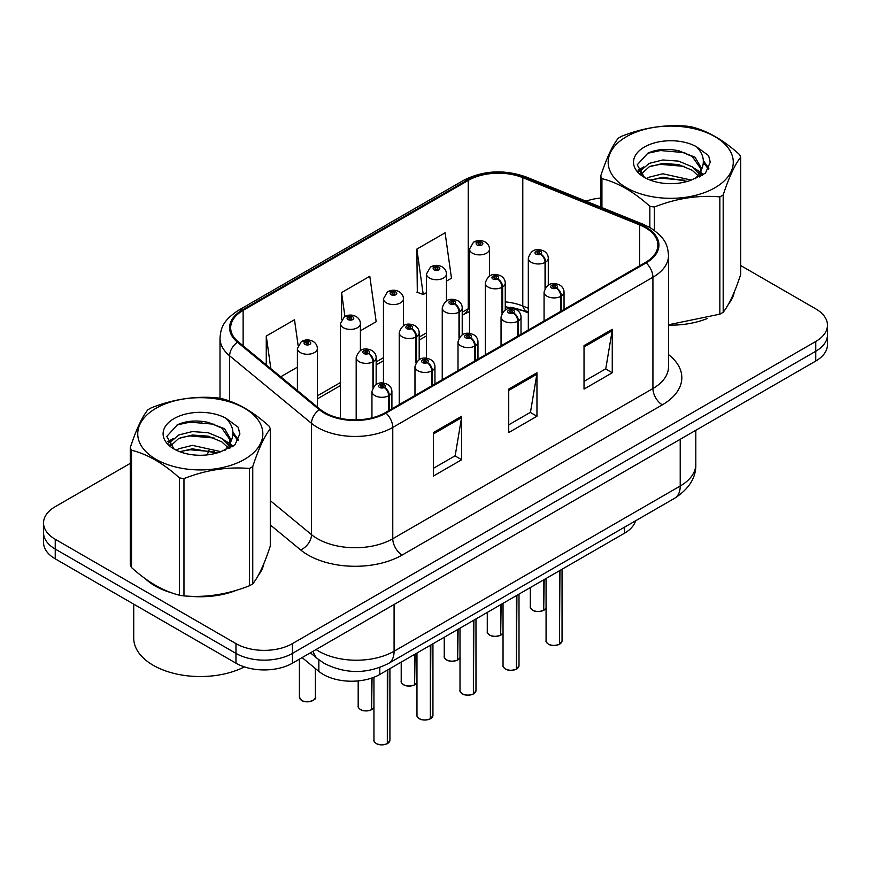 <?xml version="1.0" encoding="UTF-8"?>
<svg xmlns="http://www.w3.org/2000/svg" width="871" height="871" viewBox="0 0 871 871"><rect width="100%" height="100%" fill="white"/><g stroke="black" fill="none" stroke-linecap="round" stroke-linejoin="round"><path stroke-width="1.31" d="M528.316 312.907L524.157 311.219A53.24 30.735 0 0 0 510.264 307.202M635.612 520.782A39.935 23.06 180 0 1 624.485 533.204L379.8 674.47A39.935 23.06 180 0 1 318.851 671.389L302.106 657.594M145.62 578.965A63.888 36.887 0 0 0 155.114 585.954A63.888 36.887 0 0 0 172.153 592.988A63.888 36.887 0 0 1 155.114 585.954A63.888 36.887 0 0 1 145.62 578.965M645.389 227.69A42.592 24.595 180 0 1 657.866 245.078A42.592 24.595 180 0 1 645.389 262.465L385.243 412.658A42.592 24.595 180 0 1 320.223 409.381L238.36 341.878A42.592 24.595 180 0 1 230.663 327.768A42.592 24.595 180 0 1 243.129 310.381L468.239 180.417A42.592 24.595 180 0 1 522.785 177.662L639.706 224.925A42.592 24.595 180 0 1 645.389 227.69M646.14 227.255A43.659 25.205 0 0 0 640.316 224.424L523.395 177.161A43.659 25.205 0 0 0 467.487 179.981L242.378 309.945A43.659 25.205 0 0 0 237.489 342.227L319.352 409.729A43.659 25.205 0 0 0 385.995 413.094L646.14 262.9A43.659 25.205 0 0 0 646.14 227.255M130.291 463.35L55.243 506.672A39.935 23.06 0 0 0 43.55 522.981L43.55 542.535A39.935 23.06 0 0 0 55.243 558.844L235.965 663.179L235.965 653.392A39.935 23.06 0 0 0 292.438 653.392L815.757 351.263A39.935 23.06 0 0 0 827.45 334.954A39.935 23.06 0 0 1 815.757 351.263L292.438 653.392A39.935 23.06 0 0 1 235.965 653.392L55.243 549.057L235.965 653.392L235.965 643.615A39.935 23.06 0 0 0 292.438 643.615L815.757 341.476A39.935 23.06 0 0 0 827.45 325.177A39.935 23.06 0 0 0 815.757 308.867L740.709 265.546M43.55 532.758A39.935 23.06 0 0 0 55.243 549.057A39.935 23.06 0 0 1 43.55 532.758M433.431 432.549L433.431 476.023L461.663 459.725L461.663 416.251L433.431 432.549M433.431 468.315L455.174 455.762L461.554 417.699A10.648 6.151 -120 0 0 461.663 416.251M454.989 455.871L461.663 459.725M584.027 345.602L584.027 389.076L612.259 372.777L612.259 329.303L584.027 345.602M584.027 381.367L605.77 368.814L612.15 330.751A10.648 6.151 -120 0 0 612.259 329.303M605.585 368.923L612.259 372.777M508.729 389.076L508.729 432.549L536.961 416.251L536.961 372.777L508.729 389.076M508.729 424.841L530.472 412.288L536.852 374.225A10.648 6.151 -120 0 0 536.961 372.777M530.287 412.397L536.961 416.251M528.316 308.236L522.785 306.004A42.592 24.595 0 0 0 505.256 301.878M469.523 308.04A42.592 24.595 0 0 0 468.239 308.759L462.218 312.232M426.496 332.853L419.191 337.077M383.458 357.698L376.152 361.922M340.43 382.543L317.36 395.859M668.514 325.144A63.888 36.887 0 0 0 707.121 318.59A63.888 36.887 0 0 1 668.514 325.144M728.7 303.772A63.888 36.887 0 0 0 734.264 292.046A63.888 36.887 0 0 1 728.7 303.772M189.366 596.221A63.888 36.887 0 0 0 236.705 590.19A63.888 36.887 0 0 1 189.366 596.221M258.273 575.361A63.888 36.887 0 0 0 263.848 563.646A63.888 36.887 0 0 1 258.273 575.361M600.707 198.055A39.935 23.06 0 0 0 585.987 201.168M202.943 421.401L201.854 422.032M167.798 441.695L173.427 438.451M43.55 522.981A39.935 23.06 0 0 0 55.243 539.28L235.965 643.615M446.464 281.115L451.472 278.219L445.103 232.797L416.861 249.095L417.318 292.308M298.089 345.286L294.507 319.744L266.265 336.043L266.265 364.884M360.398 330.806L376.174 321.693L369.805 276.27L341.563 292.569L341.563 319.592M341.563 292.569L344.916 316.434M416.861 249.095L423.241 294.518L426.496 292.634M423.241 294.518L416.861 292.133M280.723 376.805L297.403 367.17M266.265 336.043L270.848 368.662M235.965 663.179A39.935 23.06 0 0 0 292.438 663.179L815.757 361.04A39.935 23.06 0 0 0 827.45 344.742L827.45 325.177M559.4 644.333C554.653 645.857 551.005 645.814 548.469 644.192C546.367 642.384 545.573 641.252 546.073 640.816A7.991 4.616 0 0 0 548.414 644.072A7.991 4.616 0 0 0 559.454 644.213L559.269 644.311A7.719 4.453 180 0 1 548.599 644.181M559.454 643.887L559.944 570.461M561.414 310.947L561.414 296.053A6.652 4.007 -122.2 0 0 556.515 288.018A3.332 1.916 0 0 0 556.406 285.361A3.332 1.916 0 0 0 551.702 285.361A3.332 1.916 0 0 0 551.702 288.083A3.332 1.916 0 0 0 556.308 288.138L554.958 287.288A1.328 0.773 180 0 1 553.118 287.267A1.328 0.773 180 0 1 552.726 286.722A1.328 0.773 180 0 1 553.542 286.015A1.328 0.773 180 0 1 555.001 286.178A1.328 0.773 180 0 1 555.382 286.722A1.328 0.773 180 0 1 555.034 287.245L556.515 288.018M556.308 288.138A6.652 3.669 62.1 0 1 560.804 296.401A9.984 5.759 180 0 1 546.999 296.227A9.984 5.759 180 0 1 544.07 292.155C546.629 283.968 551.844 281.594 559.737 285.035C562.557 286.82 563.994 289.194 564.038 292.155A9.984 5.759 180 0 1 561.414 296.053M560.804 311.306L560.804 296.401M559.454 644.213L559.454 570.745M543.646 610.397C538.899 611.921 535.251 611.878 532.704 610.255C530.613 608.437 529.818 607.316 530.319 606.869A7.991 4.616 0 0 0 532.649 610.135A7.991 4.616 0 0 0 543.7 610.266L543.515 610.375A7.719 4.453 180 0 1 532.845 610.244M543.7 609.94L544.19 579.563M545.66 287.419L545.66 262.106A6.652 4.007 -122.2 0 0 540.749 254.082A3.332 1.916 0 0 0 540.651 251.425A3.332 1.916 0 0 0 535.948 251.425A3.332 1.916 0 0 0 535.948 254.136A3.332 1.916 0 0 0 540.553 254.201L539.203 253.352A1.328 0.773 180 0 1 537.363 253.319A1.328 0.773 180 0 1 536.971 252.775A1.328 0.773 180 0 1 537.788 252.067A1.328 0.773 180 0 1 539.247 252.242A1.328 0.773 180 0 1 539.628 252.775A1.328 0.773 180 0 1 539.28 253.298L540.749 254.082M540.553 254.201A6.652 3.669 62.1 0 1 545.05 262.465A9.984 5.759 180 0 1 531.245 262.291A9.984 5.759 180 0 1 528.316 258.219C530.864 250.021 536.09 247.647 543.983 251.088C546.803 252.873 548.24 255.247 548.284 258.219A9.984 5.759 180 0 1 545.66 262.106M545.05 288.377L545.05 262.465M543.7 610.266L543.7 579.846M489.491 275.987L489.491 249.117A9.984 5.759 180 0 1 483.329 254.441A9.984 5.759 180 0 1 472.452 253.189A9.984 5.759 180 0 1 469.523 249.117L473.508 242.192A6.652 4.007 57.8 0 1 477.058 242.388A3.332 1.916 0 0 0 477.156 245.045A3.332 1.916 0 0 0 481.87 245.045A3.332 1.916 0 0 0 481.87 242.323A3.332 1.916 0 0 0 477.264 242.269L478.615 243.118A1.328 0.773 180 0 1 480.454 243.14A1.328 0.773 180 0 1 480.846 243.684A1.328 0.773 180 0 1 480.019 244.392A1.328 0.773 180 0 1 478.571 244.228A1.328 0.773 180 0 1 478.179 243.684A1.328 0.773 180 0 1 478.527 243.161L477.058 242.388M478.615 244.25L478.615 243.118M477.264 242.269A6.652 3.669 -117.9 0 0 474.151 241.822A6.652 3.669 -117.9 0 0 473.857 242.007M478.527 244.207L478.527 243.161M626.478 136.66A62.56 36.125 -0 0 0 626.478 187.744A62.56 36.125 -0 0 0 714.949 187.744A62.56 36.125 -0 0 0 714.949 136.66A62.56 36.125 -0 0 0 626.478 136.66M668.514 324.763L719.849 314.17A71.879 41.503 -0 0 0 721.536 313.233A71.879 41.503 -0 0 0 723.18 312.254C728.994 304.97 734.841 292.373 740.709 274.463L740.709 157.172A71.879 41.503 -0 0 0 739.49 154.548C723.485 140.046 707.513 130.824 691.585 126.883A71.879 41.503 -0 0 0 687.034 126.186C665.117 124.313 643.31 127.689 621.578 136.312A71.879 41.503 -0 0 0 619.891 137.248A71.879 41.503 -0 0 0 618.247 138.228C612.378 145.62 606.532 158.217 600.707 176.018A71.879 41.503 -0 0 0 601.926 178.642L601.926 207.614M649.842 227.494L649.842 206.307C633.827 191.805 617.855 182.583 601.926 178.642M649.842 206.307A71.879 41.503 -0 0 0 654.393 207.015L654.393 230.423M719.849 314.17L719.849 196.89C698.117 194.984 676.299 198.359 654.393 207.015M719.849 196.89A71.879 41.503 -0 0 0 721.536 195.942A71.879 41.503 -0 0 0 723.18 194.962L723.18 312.254M691.411 180.09L662.831 173.775L649.2 177.172L646.62 178.566M687.426 181.386L662.831 177.227L650.267 180.145M700.36 176.519L700.077 175.79M699.228 174.048L692.227 166.818L678.585 161.124L662.831 159.97L649.2 163.367L641.317 170.095L640.294 173.743M698.117 175.768L692.227 170.27L678.585 164.565L662.831 163.421L649.2 166.818L640.914 174.418M695.439 178.751L700.099 172.284L701.144 167.722L695.014 157.161L678.324 150.716C666.936 148.397 656.81 149.202 647.937 153.122L637.224 164.804L644.42 177.314M699.533 176.944L701.144 170.466M701.046 169.083L692.227 156.464L679.119 150.868M644.409 147.025A37.192 21.47 -0 0 0 644.409 177.39A37.192 21.47 -0 0 0 690.91 180.232L705.401 173.198L710.29 162.202L708.624 155.637L696.43 146.698A37.192 21.47 -0 0 0 644.409 147.025M696.43 146.698C704.182 154.57 705.401 163.095 700.11 172.262M600.707 207.113L600.707 176.018M740.709 157.172C734.895 164.456 729.049 177.053 723.18 194.962M684.704 180.232L660.468 178.163L650.822 179.916M702.407 175.332L700.698 173.971M699.674 173.22L697.943 172.088M684.704 166.426L660.468 164.358L650.822 166.111M641.502 169.758L638.661 171.5M708.45 169.094L703.354 162.387M684.802 152.654L660.468 150.552L647.501 153.329M710.29 162.539L708.624 155.637M703.507 174.614L701.003 172.48M700.262 171.914L694.307 168.353M643.854 166.862L638.018 170.237M708.874 168.266L703.343 160.645M133.731 604.158L133.731 638.127A66.555 38.422 0 0 0 153.231 665.292A66.555 38.422 0 0 0 244.403 666.892M156.051 408.259A62.56 36.125 -0 0 0 156.051 459.344A62.56 36.125 -0 0 0 244.522 459.344A62.56 36.125 -0 0 0 244.522 408.259A62.56 36.125 -0 0 0 156.051 408.259M149.464 408.847A71.879 41.503 -0 0 0 147.82 409.827C141.951 417.209 136.105 429.806 130.291 447.618A71.879 41.503 -0 0 0 131.51 450.242L131.51 567.533C147.439 581.991 163.41 591.213 179.415 595.198A71.879 41.503 -0 0 0 183.966 595.895C205.698 597.8 227.516 594.425 249.422 585.769A71.879 41.503 -0 0 0 251.109 584.822A71.879 41.503 -0 0 0 252.753 583.853C258.578 576.569 264.425 563.973 270.293 546.063L270.293 428.772A71.879 41.503 -0 0 0 269.074 426.148C253.058 411.635 237.086 402.413 221.158 398.483A71.879 41.503 -0 0 0 216.607 397.775C194.701 395.902 172.883 399.277 151.151 407.9A71.879 41.503 -0 0 0 149.464 408.847M179.415 595.198L179.415 477.907C163.41 463.394 147.439 454.172 131.51 450.242M179.415 477.907A71.879 41.503 -0 0 0 183.966 478.604L183.966 595.895M249.422 585.769L249.422 468.478C227.69 466.584 205.883 469.959 183.966 478.604M249.422 468.478A71.879 41.503 -0 0 0 251.109 467.542A71.879 41.503 -0 0 0 252.753 466.562L252.753 583.853M130.291 447.618L130.291 564.898A71.879 41.503 -0 0 0 131.51 567.533M220.994 451.69L192.415 445.364L178.773 448.761L176.203 450.155M217.01 452.985L192.415 448.815L179.84 451.733M229.933 448.119L229.661 447.378M228.812 445.647L221.8 438.407L208.169 432.713L192.415 431.57L178.773 434.967L170.901 441.684L169.867 445.342M227.69 447.367L221.8 441.858L208.169 436.164L192.415 435.021L178.773 438.407L170.487 446.017M225.012 450.351L229.683 443.883L230.717 439.322L224.598 428.75L207.897 422.315C196.519 419.996 186.383 420.791 177.51 424.721L166.807 436.404L173.993 448.913M229.117 448.543L230.717 442.054M230.619 440.682L221.8 428.064L208.692 422.468M173.993 418.613A37.192 21.47 -0 0 0 173.993 448.979A37.192 21.47 -0 0 0 220.483 451.831L234.985 444.798L239.873 433.802L238.197 427.236L226.014 418.298A37.192 21.47 -0 0 0 173.993 418.613M226.014 418.298C233.755 426.169 234.985 434.694 229.683 443.862M270.293 428.772C264.468 436.055 258.622 448.652 252.753 466.562M214.277 451.831L190.041 449.752L180.406 451.505M231.98 446.932L230.282 445.56M229.247 444.82L227.527 443.687M214.277 438.026L190.041 435.946L180.406 437.71M171.086 441.347L168.245 443.099M238.033 440.682L232.927 433.976M214.375 424.253L190.041 422.152L177.074 424.928M239.863 434.139L238.197 427.236M233.09 446.202L230.586 444.068M229.835 443.513L223.88 439.942M238.447 439.866L232.916 432.245M516.361 669.178C511.625 670.703 507.978 670.659 505.43 669.037C503.34 667.219 502.545 666.097 503.035 665.662A7.991 4.616 0 0 0 505.376 668.917A7.991 4.616 0 0 0 516.416 669.059L516.242 669.157A7.719 4.453 180 0 1 505.561 669.026M516.416 668.732L516.917 595.307M518.387 335.792L518.387 320.898A6.652 4.007 -122.2 0 0 513.476 312.863A3.332 1.916 0 0 0 513.378 310.207A3.332 1.916 0 0 0 508.675 310.207A3.332 1.916 0 0 0 508.675 312.929A3.332 1.916 0 0 0 513.269 312.983L511.919 312.134A1.328 0.773 180 0 1 510.079 312.112A1.328 0.773 180 0 1 509.687 311.568A1.328 0.773 180 0 1 510.515 310.86A1.328 0.773 180 0 1 511.963 311.023A1.328 0.773 180 0 1 512.355 311.568A1.328 0.773 180 0 1 512.006 312.09L513.476 312.863M513.269 312.983A6.652 3.669 62.1 0 1 517.766 321.247A9.984 5.759 180 0 1 503.961 321.072A9.984 5.759 180 0 1 501.043 317C503.59 308.813 508.816 306.44 516.71 309.88C519.53 311.666 520.956 314.039 521.01 317A9.984 5.759 180 0 1 518.387 320.898M517.766 336.152L517.766 321.247M516.416 669.059L516.416 595.59M473.334 694.024C468.587 695.548 464.94 695.504 462.403 693.882C460.302 692.064 459.507 690.943 460.008 690.507A7.991 4.616 0 0 0 462.349 693.762A7.991 4.616 0 0 0 473.389 693.904L473.203 694.002A7.719 4.453 180 0 1 462.534 693.871M473.389 693.577L473.878 620.152M475.348 360.638L475.348 345.743A6.652 4.007 -122.2 0 0 470.449 337.708A3.332 1.916 0 0 0 470.34 335.052A3.332 1.916 0 0 0 465.637 335.052A3.332 1.916 0 0 0 465.637 337.774A3.332 1.916 0 0 0 470.242 337.828L468.892 336.979A1.328 0.773 180 0 1 467.052 336.957A1.328 0.773 180 0 1 466.66 336.413A1.328 0.773 180 0 1 467.477 335.705A1.328 0.773 180 0 1 468.936 335.868A1.328 0.773 180 0 1 469.327 336.413A1.328 0.773 180 0 1 468.968 336.935L470.449 337.708M470.242 337.828A6.652 3.669 62.1 0 1 474.739 346.092A9.984 5.759 180 0 1 460.933 345.918A9.984 5.759 180 0 1 458.004 341.846C460.563 333.658 465.778 331.285 473.672 334.725C476.491 336.511 477.929 338.884 477.972 341.846A9.984 5.759 180 0 1 475.348 345.743M474.739 360.997L474.739 346.092M473.389 693.904L473.389 620.435M430.296 718.869C425.56 720.393 421.912 720.35 419.365 718.727C417.274 716.909 416.48 715.788 416.969 715.341A7.991 4.616 0 0 0 419.31 718.608A7.991 4.616 0 0 0 430.35 718.749L430.176 718.847A7.719 4.453 180 0 1 419.495 718.717M430.35 718.423L430.851 644.997M432.321 385.483L432.321 370.589A6.652 4.007 -122.2 0 0 427.411 362.554A3.332 1.916 0 0 0 427.313 359.897A3.332 1.916 0 0 0 422.609 359.897A3.332 1.916 0 0 0 422.609 362.619A3.332 1.916 0 0 0 427.204 362.674L425.854 361.824A1.328 0.773 180 0 1 424.014 361.803A1.328 0.773 180 0 1 423.633 361.258A1.328 0.773 180 0 1 424.449 360.55A1.328 0.773 180 0 1 425.897 360.714A1.328 0.773 180 0 1 426.289 361.258A1.328 0.773 180 0 1 425.941 361.77L427.411 362.554M427.204 362.674A6.652 3.669 62.1 0 1 431.7 370.937A9.984 5.759 180 0 1 417.895 370.763A9.984 5.759 180 0 1 414.977 366.691C417.525 358.504 422.751 356.13 430.644 359.571C433.464 361.356 434.89 363.73 434.945 366.691A9.984 5.759 180 0 1 432.321 370.589M431.7 385.831L431.7 370.937M430.35 718.749L430.35 645.28M387.268 743.714C382.521 745.238 378.874 745.195 376.337 743.573C374.236 741.754 373.441 740.633 373.942 740.187A7.991 4.616 0 0 0 376.283 743.453A7.991 4.616 0 0 0 387.323 743.594L387.138 743.692A7.719 4.453 180 0 1 376.468 743.562M387.323 743.268L387.813 669.843M389.283 410.328L389.283 395.423A6.652 4.007 -122.2 0 0 384.383 387.399A3.332 1.916 0 0 0 384.274 384.742A3.332 1.916 0 0 0 379.571 384.742A3.332 1.916 0 0 0 379.571 387.464A3.332 1.916 0 0 0 384.176 387.519L382.826 386.67A1.328 0.773 180 0 1 380.986 386.648A1.328 0.773 180 0 1 380.594 386.103A1.328 0.773 180 0 1 381.411 385.396A1.328 0.773 180 0 1 382.87 385.559A1.328 0.773 180 0 1 383.262 386.103A1.328 0.773 180 0 1 382.902 386.615L384.383 387.399M384.176 387.519A6.652 3.669 62.1 0 1 388.673 395.782A9.984 5.759 180 0 1 374.868 395.608A9.984 5.759 180 0 1 371.939 391.536C374.497 383.349 379.712 380.965 387.606 384.416C390.426 386.201 391.863 388.575 391.906 391.536A9.984 5.759 180 0 1 389.283 395.423M388.673 410.677L388.673 395.782M387.323 743.594L387.323 670.126M446.464 300.833L446.464 273.962A9.984 5.759 180 0 1 440.301 279.286A9.984 5.759 180 0 1 429.425 278.034A9.984 5.759 180 0 1 426.496 273.962L430.481 267.038A6.652 4.007 57.8 0 1 434.03 267.234A3.332 1.916 0 0 0 434.128 269.89A3.332 1.916 0 0 0 438.832 269.89A3.332 1.916 0 0 0 438.832 267.168A3.332 1.916 0 0 0 434.226 267.114L435.576 267.963A1.328 0.773 180 0 1 437.416 267.985A1.328 0.773 180 0 1 437.808 268.529A1.328 0.773 180 0 1 436.992 269.237A1.328 0.773 180 0 1 435.533 269.074L435.576 267.963M434.226 267.114A6.652 3.669 -117.9 0 0 431.123 266.668A6.652 3.669 -117.9 0 0 430.829 266.853M435.5 269.052L435.5 268.007L434.03 267.234M435.533 269.074A1.328 0.773 180 0 1 435.152 268.529A1.328 0.773 180 0 1 435.5 268.007M403.425 325.678L403.425 298.807A9.984 5.759 180 0 1 397.263 304.131A9.984 5.759 180 0 1 386.386 302.879A9.984 5.759 180 0 1 383.458 298.807L387.443 291.883A6.652 4.007 57.8 0 1 390.992 292.079A3.332 1.916 0 0 0 391.09 294.736A3.332 1.916 0 0 0 395.804 294.736A3.332 1.916 0 0 0 395.804 292.014A3.332 1.916 0 0 0 391.199 291.959L392.549 292.808A1.328 0.773 180 0 1 394.389 292.83A1.328 0.773 180 0 1 394.781 293.375A1.328 0.773 180 0 1 393.953 294.082A1.328 0.773 180 0 1 392.505 293.919A1.328 0.773 180 0 1 392.113 293.375A1.328 0.773 180 0 1 392.462 292.852L390.992 292.079M392.549 293.941L392.549 292.808M391.199 291.959A6.652 3.669 -117.9 0 0 388.085 291.513A6.652 3.669 -117.9 0 0 387.791 291.698M392.462 293.897L392.462 292.852M360.398 350.523L360.398 323.653A9.984 5.759 180 0 1 354.236 328.977A9.984 5.759 180 0 1 343.359 327.725A9.984 5.759 180 0 1 340.43 323.653L344.415 316.728A6.652 4.007 57.8 0 1 347.965 316.924A3.332 1.916 0 0 0 348.062 319.581A3.332 1.916 0 0 0 352.766 319.581A3.332 1.916 0 0 0 352.766 316.859A3.332 1.916 0 0 0 348.16 316.804L349.511 317.654A1.328 0.773 180 0 1 351.351 317.675A1.328 0.773 180 0 1 351.742 318.22A1.328 0.773 180 0 1 350.926 318.928A1.328 0.773 180 0 1 349.467 318.764L349.511 317.654M348.16 316.804A6.652 3.669 -117.9 0 0 345.058 316.347A6.652 3.669 -117.9 0 0 344.764 316.543M349.434 318.732L349.434 317.697L347.965 316.924M349.467 318.764A1.328 0.773 180 0 1 349.086 318.22A1.328 0.773 180 0 1 349.434 317.697M317.36 407.018L317.36 348.498A9.984 5.759 180 0 1 311.197 353.822A9.984 5.759 180 0 1 300.321 352.57A9.984 5.759 180 0 1 297.403 348.498L301.377 341.563A6.652 4.007 57.8 0 1 304.926 341.77A3.332 1.916 0 0 0 305.024 344.426A3.332 1.916 0 0 0 309.738 344.426A3.332 1.916 0 0 0 309.738 341.704A3.332 1.916 0 0 0 305.133 341.65L306.483 342.499A1.328 0.773 180 0 1 308.323 342.521A1.328 0.773 180 0 1 308.715 343.065A1.328 0.773 180 0 1 307.888 343.773A1.328 0.773 180 0 1 306.44 343.61A1.328 0.773 180 0 1 306.048 343.065A1.328 0.773 180 0 1 306.396 342.543L304.926 341.77M306.483 343.631L306.483 342.499M305.133 341.65A6.652 3.669 -117.9 0 0 302.019 341.192A6.652 3.669 -117.9 0 0 301.725 341.388M306.396 343.577L306.396 342.543M500.607 635.242C495.86 636.766 492.224 636.723 489.676 635.101C487.586 633.282 486.78 632.15 487.281 631.715A7.991 4.616 0 0 0 489.622 634.981A7.991 4.616 0 0 0 500.662 635.111L500.487 635.22A7.719 4.453 180 0 1 489.807 635.09M500.662 634.785L501.152 604.409M502.632 312.264L502.632 286.951A6.652 4.007 -122.2 0 0 497.722 278.927A3.332 1.916 0 0 0 497.624 276.27A3.332 1.916 0 0 0 492.91 276.27A3.332 1.916 0 0 0 492.91 278.981A3.332 1.916 0 0 0 497.515 279.047L496.165 278.187A1.328 0.773 180 0 1 494.325 278.165A1.328 0.773 180 0 1 493.933 277.62A1.328 0.773 180 0 1 494.761 276.913A1.328 0.773 180 0 1 496.209 277.087A1.328 0.773 180 0 1 496.601 277.62A1.328 0.773 180 0 1 496.252 278.143L497.722 278.927M497.515 279.047A6.652 3.669 62.1 0 1 502.012 287.31A9.984 5.759 180 0 1 488.206 287.136A9.984 5.759 180 0 1 485.289 283.064C487.836 274.866 493.062 272.492 500.945 275.933C503.765 277.718 505.202 280.092 505.256 283.064A9.984 5.759 180 0 1 502.632 286.951M502.012 313.222L502.012 287.31M500.662 635.111L500.662 604.692M457.58 660.087C452.833 661.612 449.186 661.568 446.638 659.946C444.548 658.128 443.753 656.995 444.254 656.56A7.991 4.616 0 0 0 446.583 659.826A7.991 4.616 0 0 0 457.634 659.957L457.449 660.066A7.719 4.453 180 0 1 446.779 659.935M457.634 659.63L458.124 629.254M459.594 337.11L459.594 311.796A6.652 4.007 -122.2 0 0 454.684 303.772A3.332 1.916 0 0 0 454.586 301.116A3.332 1.916 0 0 0 449.882 301.116A3.332 1.916 0 0 0 449.882 303.827A3.332 1.916 0 0 0 454.488 303.881L453.138 303.032A1.328 0.773 180 0 1 451.298 303.01A1.328 0.773 180 0 1 450.906 302.466A1.328 0.773 180 0 1 451.722 301.758A1.328 0.773 180 0 1 453.181 301.921A1.328 0.773 180 0 1 453.562 302.466A1.328 0.773 180 0 1 453.214 302.988L454.684 303.772M454.488 303.881A6.652 3.669 62.1 0 1 458.984 312.156A9.984 5.759 180 0 1 445.179 311.981A9.984 5.759 180 0 1 442.25 307.899C444.798 299.711 450.024 297.338 457.917 300.778C460.737 302.564 462.174 304.937 462.218 307.899A9.984 5.759 180 0 1 459.594 311.796M458.984 338.068L458.984 312.156M457.634 659.957L457.634 629.537M414.542 684.922C409.805 686.457 406.158 686.402 403.611 684.791C401.52 682.973 400.714 681.841 401.215 681.405A7.991 4.616 0 0 0 403.556 684.66A7.991 4.616 0 0 0 414.596 684.802L414.422 684.911A7.719 4.453 180 0 1 403.741 684.769M414.596 684.475L415.086 654.099M416.567 361.955L416.567 336.642A6.652 4.007 -122.2 0 0 411.656 328.617A3.332 1.916 0 0 0 411.558 325.961A3.332 1.916 0 0 0 406.844 325.961A3.332 1.916 0 0 0 406.844 328.672A3.332 1.916 0 0 0 411.45 328.726L410.099 327.877A1.328 0.773 180 0 1 408.259 327.855A1.328 0.773 180 0 1 407.868 327.311A1.328 0.773 180 0 1 408.695 326.603A1.328 0.773 180 0 1 410.143 326.767A1.328 0.773 180 0 1 410.535 327.311A1.328 0.773 180 0 1 410.187 327.834L411.656 328.617M411.45 328.726A6.652 3.669 62.1 0 1 415.946 337.001A9.984 5.759 180 0 1 402.141 336.827A9.984 5.759 180 0 1 399.223 332.744C401.771 324.556 406.997 322.183 414.879 325.623C417.699 327.409 419.136 329.782 419.191 332.744A9.984 5.759 180 0 1 416.567 336.642M415.946 362.913L415.946 337.001M414.596 684.802L414.596 654.382M371.514 709.767C366.767 711.302 363.12 711.248 360.572 709.636C358.482 707.818 357.687 706.686 358.188 706.25A7.991 4.616 0 0 0 360.518 709.506A7.991 4.616 0 0 0 371.569 709.647L371.384 709.756A7.719 4.453 180 0 1 360.714 709.615M371.569 709.321L372.059 677.954M373.528 386.8L373.528 361.487A6.652 4.007 -122.2 0 0 368.618 353.452A3.332 1.916 0 0 0 368.52 350.795A3.332 1.916 0 0 0 363.817 350.795A3.332 1.916 0 0 0 363.817 353.517A3.332 1.916 0 0 0 368.422 353.572L367.072 352.722A1.328 0.773 180 0 1 365.232 352.701A1.328 0.773 180 0 1 364.84 352.156A1.328 0.773 180 0 1 365.657 351.449A1.328 0.773 180 0 1 367.116 351.612A1.328 0.773 180 0 1 367.497 352.156A1.328 0.773 180 0 1 367.148 352.679L368.618 353.452M368.422 353.572A6.652 3.669 62.1 0 1 372.919 361.846A9.984 5.759 180 0 1 359.113 361.672A9.984 5.759 180 0 1 356.185 357.589C358.743 349.402 363.958 347.028 371.852 350.469C374.672 352.254 376.109 354.628 376.152 357.589A9.984 5.759 180 0 1 373.528 361.487M372.919 387.758L372.919 361.846M371.569 709.647L371.569 678.117M624.485 527.205L624.485 533.204M318.851 659.761L318.851 671.389M379.8 667.48L379.8 674.47M668.514 354.617A66.555 38.422 180 0 1 662.33 404.841L402.184 555.034A13.315 7.687 60 0 1 392.767 538.735L652.923 388.531A53.24 30.735 0 0 0 668.514 366.8L668.514 255.508A53.24 30.735 180 0 1 652.923 277.239A13.315 7.687 -120 0 0 646.14 262.9M402.184 555.034A66.555 38.422 180 0 1 308.062 555.034A66.555 38.422 180 0 1 300.604 549.906L270.293 524.919M319.352 409.729A13.315 8.906 129.5 0 0 311.502 423.339L311.502 534.631A53.24 30.735 0 0 0 317.469 538.735A53.24 30.735 0 0 0 392.767 538.735L392.767 427.443A53.24 30.735 180 0 1 311.502 423.339L229.639 355.836A53.24 30.735 180 0 1 220.004 338.209L220.004 398.287M668.514 255.508C667.654 246.362 666.816 238.752 650.169 227.679L643.168 224.283A13.315 6.239 112 0 0 640.316 224.424M643.168 224.283L526.247 177.02C504.2 169.214 483.274 170.346 463.459 180.417A13.315 7.687 60 0 1 467.487 179.981M242.378 309.945A13.315 7.687 -120 0 0 238.36 310.37C222.214 320.964 220.744 328.933 220.004 338.209M237.489 342.227A13.315 8.906 129.5 0 0 229.639 355.836L229.639 401.106M526.247 177.02A13.315 6.239 112 0 0 523.395 177.161M385.995 413.094A13.315 7.687 60 0 1 392.767 427.443L652.923 277.239L652.923 388.531A13.315 7.687 60 0 0 662.33 404.841M528.316 312.014L527.053 311.502A25.292 11.846 -68 0 1 522.785 306.004L522.785 177.662M468.239 180.417L468.239 308.759A25.292 14.6 60 0 1 463.938 314.268L462.218 315.258M207.374 454.88A66.555 38.422 180 0 1 209.073 450.187M292.438 643.615L292.438 663.179M815.757 341.476L815.757 361.04M55.243 539.28L55.243 558.844M229.639 436.981L229.639 443.981M270.293 500.651L311.502 534.631A13.315 8.906 -50.5 0 1 300.604 549.906M639.706 224.925L639.706 265.742M243.129 310.381L243.129 345.809M508.729 390.458L536.852 374.225M584.027 346.985L612.15 330.751M433.431 433.932L461.554 417.699M316.075 649.526A53.24 30.735 0 0 0 318.786 651.225A53.24 30.735 0 0 0 394.084 651.225L680.218 486.029A53.24 30.735 0 0 0 695.809 464.287C696.201 477.504 689.168 488.805 674.709 498.212L388.575 663.408A26.62 15.373 60 0 0 394.084 651.225L394.084 604.485M680.218 439.289L680.218 486.029A26.62 15.373 60 0 1 674.709 498.212M313.233 651.17A26.62 17.801 129.5 0 0 317.697 658.846L310.381 652.815M559.944 643.93A7.991 4.616 0 0 0 562.045 640.816L562.045 569.253M544.19 609.983A7.991 4.616 0 0 0 546.073 607.936L544.135 610.103M516.917 668.776A7.991 4.616 0 0 0 519.007 665.662L519.007 594.098M473.878 693.621A7.991 4.616 0 0 0 475.98 690.507L475.98 618.943M430.851 718.466A7.991 4.616 0 0 0 432.941 715.341L432.941 643.789M387.813 743.311A7.991 4.616 0 0 0 389.914 740.187L389.914 668.634M301.736 700.415A7.991 4.616 0 0 0 310.435 701.416A7.991 4.616 0 0 0 315.367 697.148C318.035 699.173 306.973 704.084 301.791 700.534L299.395 697.148A7.991 4.616 0 0 0 301.736 700.415M312.929 700.469A7.719 4.453 180 0 1 301.921 700.524M501.152 634.828A7.991 4.616 0 0 0 503.035 632.782M458.124 659.674A7.991 4.616 0 0 0 460.008 657.627M415.086 684.519A7.991 4.616 0 0 0 416.969 682.472L415.032 684.639M372.059 709.364A7.991 4.616 0 0 0 373.942 707.317M463.459 180.417L238.36 310.37M527.053 311.502L505.256 306.668M469.523 311.557L463.938 314.268M426.496 335.879L419.191 340.104M383.458 360.725L376.152 364.949M340.43 385.57L317.36 398.885M388.575 663.408C367.148 674.176 345.722 674.176 324.306 663.408L317.697 658.846M695.809 464.287L695.809 430.285M546.073 640.816L546.073 578.475M544.07 320.964L544.07 292.155M564.038 309.434L564.038 292.155M562.045 640.816L559.89 644.05M530.319 606.869L530.319 587.566M528.316 330.055L528.316 258.219M548.284 285.089L548.284 258.219M489.491 249.117C489.448 246.155 488.01 243.782 485.191 241.996C481.532 240.102 477.852 240.048 474.151 241.822M469.523 333.364L469.523 249.117M503.035 665.662L503.035 603.32M501.043 345.809L501.043 317M521.01 334.279L521.01 317M519.007 665.662L516.862 668.895M460.008 690.507L460.008 628.165M458.004 370.654L458.004 341.846M477.972 359.124L477.972 341.846M475.98 690.507L473.824 693.741M416.969 715.341L416.969 653.01M414.977 395.488L414.977 366.691M434.945 383.969L434.945 366.691M432.941 715.341L430.797 718.586M373.942 740.187L373.942 677.268M371.939 417.862L371.939 391.536M391.906 408.815L391.906 391.536M389.914 740.187L387.758 743.431M446.464 273.962C446.42 271.001 444.983 268.627 442.163 266.842C438.494 264.947 434.814 264.893 431.123 266.668M426.496 358.21L426.496 273.962M403.425 298.807C403.382 295.846 401.945 293.473 399.125 291.687C395.467 289.793 391.787 289.738 388.085 291.513M383.458 383.055L383.458 298.807M360.398 323.653C360.354 320.691 358.917 318.318 356.097 316.532C352.439 314.638 348.748 314.573 345.058 316.347M340.43 418.352L340.43 323.653M315.367 697.148L315.367 668.525M299.395 697.148L299.395 659.162M317.36 348.498C317.316 345.537 315.879 343.163 313.059 341.378C309.401 339.483 305.721 339.418 302.019 341.192M297.403 390.556L297.403 348.498M487.281 631.715L487.281 612.411M485.289 354.9L485.289 283.064M505.256 309.934L505.256 283.064M503.035 632.814L501.097 634.948M444.254 656.56L444.254 637.256M442.25 379.745L442.25 307.899M462.218 334.78L462.218 307.899M460.008 657.659L458.07 659.793M401.215 681.405L401.215 662.102M399.223 404.59L399.223 332.744M419.191 359.625L419.191 332.744M358.188 706.25L358.188 680.904M356.185 419.855L356.185 357.589M376.152 384.47L376.152 357.589M373.942 707.35L372.004 709.484"/></g></svg>
